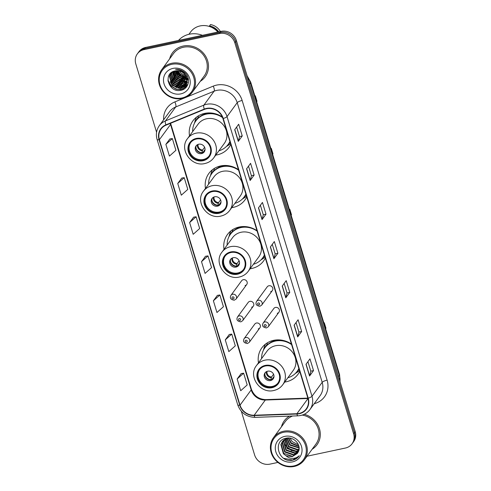 <?xml version="1.0" encoding="UTF-8"?>
<svg xmlns="http://www.w3.org/2000/svg" width="491" height="491" viewBox="0 0 491 491"><rect width="100%" height="100%" fill="white"/><g stroke="black" fill="none" stroke-linecap="round" stroke-linejoin="round"><path stroke-width="0.74" d="M291.445 344.068A22.39 20.53 -143.8 0 0 273.634 340.343A22.39 20.53 -143.8 0 0 261.869 347.843A22.39 20.53 -143.8 0 0 258.475 362.843M284.719 382.059A22.39 20.53 -143.8 0 0 286.228 381.795A22.39 20.53 -143.8 0 0 297.994 374.289A22.39 20.53 -143.8 0 0 299.743 371.386M257.014 230.739A22.39 20.53 -143.8 0 0 239.203 227.014A22.39 20.53 -143.8 0 0 227.437 234.52A22.39 20.53 -143.8 0 0 224.013 249.342M250.109 268.755A22.39 20.53 -143.8 0 0 251.797 268.467A22.39 20.53 -143.8 0 0 263.563 260.966A22.39 20.53 -143.8 0 0 265.312 258.063M238.454 169.659A22.39 20.53 -143.8 0 0 220.643 165.933A22.39 20.53 -143.8 0 0 208.878 173.433A22.39 20.53 -143.8 0 0 205.484 188.44M231.727 207.65A22.39 20.53 -143.8 0 0 233.237 207.386A22.39 20.53 -143.8 0 0 245.003 199.886A22.39 20.53 -143.8 0 0 246.752 196.977M222.349 117.011A22.39 20.53 -143.8 0 0 204.679 113.378A22.39 20.53 -143.8 0 0 192.908 120.878A22.39 20.53 -143.8 0 0 189.52 135.884M215.764 155.095A22.39 20.53 -143.8 0 0 217.274 154.831A22.39 20.53 -143.8 0 0 229.039 147.325A22.39 20.53 -143.8 0 0 230.788 144.422M245.064 285.559A3.167 2.903 -143.8 0 0 246.648 281.048A3.167 2.903 -143.8 0 0 241.621 280.754L230.973 295.3A3.167 2.903 36.2 0 1 236.005 295.588A3.167 2.903 36.2 0 1 236.085 299.037L234.268 300.21C230.653 299.633 229.555 297.994 230.973 295.3M251.65 307.225A3.167 2.903 -143.8 0 0 253.233 302.714A3.167 2.903 -143.8 0 0 248.201 302.419L237.552 316.959A3.167 2.903 36.2 0 1 242.585 317.254A3.167 2.903 36.2 0 1 242.664 320.703L240.848 321.875C237.239 321.298 236.14 319.659 237.552 316.959M258.229 328.89A3.167 2.903 -143.8 0 0 259.813 324.379A3.167 2.903 -143.8 0 0 254.78 324.085L244.137 338.624A3.167 2.903 36.2 0 1 249.17 338.919A3.167 2.903 36.2 0 1 249.25 342.368L247.433 343.54C243.818 342.957 242.72 341.319 244.137 338.624M275.476 307.427A3.167 2.903 -143.8 0 0 273.812 308.489L263.164 323.029A3.167 2.903 36.2 0 1 268.196 323.323A3.167 2.903 36.2 0 1 268.276 326.773L278.925 312.233A3.167 2.903 -143.8 0 0 275.476 307.427M268.896 285.762A3.167 2.903 -143.8 0 0 267.227 286.824L256.584 301.37A3.167 2.903 36.2 0 1 261.617 301.658A3.167 2.903 36.2 0 1 261.697 305.107L272.339 290.568A3.167 2.903 -143.8 0 0 268.896 285.762M277.255 313.295A3.167 2.903 -143.8 0 0 278.925 312.233M270.676 291.629A3.167 2.903 -143.8 0 0 272.339 290.568M176.956 70.753A16.897 15.497 -143.8 0 0 178.687 72.907M185.254 77.394A16.897 15.497 -143.8 0 0 186.752 77.922M187.132 78.032A16.897 15.497 -143.8 0 0 188.127 78.272M307.028 456.225L345.394 448.038A12.674 11.618 -143.8 0 0 352.053 443.79L353.649 441.618A12.674 11.618 -143.8 0 0 355.208 431.614L236.404 40.569A12.674 11.618 -143.8 0 0 221.048 31.35L145.606 47.449A12.674 11.618 -143.8 0 0 138.947 51.69L138.149 52.782A12.674 11.618 -143.8 0 1 144.808 48.535A12.674 11.618 -143.8 0 0 138.149 52.782L137.351 53.869A12.674 11.618 -143.8 0 0 135.792 63.867L156.574 132.275M352.053 443.79A12.674 11.618 -143.8 0 0 353.618 433.792L234.808 42.742A12.674 11.618 -143.8 0 0 219.459 33.529L220.25 32.437L144.808 48.535L220.25 32.437A12.674 11.618 -143.8 0 1 235.606 41.655A12.674 11.618 -143.8 0 0 220.25 32.437L221.048 31.35M353.618 433.792L354.416 432.706L235.606 41.655L354.416 432.706A12.674 11.618 -143.8 0 1 352.851 442.704A12.674 11.618 -143.8 0 0 354.416 432.706L355.208 431.614M183.1 46.068A20.272 18.59 -143.8 0 0 172.445 52.862A20.272 18.59 -143.8 0 0 169.647 58.834A20.272 18.59 -143.8 0 1 172.445 52.862A20.272 18.59 -143.8 0 1 183.1 46.068A20.272 18.59 -143.8 0 1 204.649 54.74A20.272 18.59 -143.8 0 1 205.164 76.817A20.272 18.59 -143.8 0 0 204.649 54.74A20.272 18.59 -143.8 0 0 183.1 46.068M172.679 72.202A20.272 18.59 -143.8 0 0 173.102 72.895A20.272 18.59 -143.8 0 1 172.679 72.202M173.372 73.306A20.272 18.59 -143.8 0 0 174.765 75.154A20.272 18.59 -143.8 0 1 173.372 73.306M176.343 76.842A20.272 18.59 -143.8 0 0 182.29 80.935A20.272 18.59 -143.8 0 1 176.343 76.842M184.021 81.653A20.272 18.59 -143.8 0 0 185.985 82.267A20.272 18.59 -143.8 0 1 184.021 81.653M186.39 82.371A20.272 18.59 -143.8 0 0 186.967 82.5A20.272 18.59 -143.8 0 1 186.39 82.371M289.481 416.129A20.272 18.59 -143.8 0 0 284.246 420.842A20.272 18.59 -143.8 0 0 281.447 426.808A20.272 18.59 -143.8 0 1 284.246 420.842A20.272 18.59 -143.8 0 1 289.481 416.129M206.551 108.732A13.515 12.398 36.2 0 1 222.926 118.564L307.9 398.238A13.515 12.398 36.2 0 1 306.237 408.905A13.515 12.398 36.2 0 1 296.889 413.71L254.172 415.245A13.515 12.398 36.2 0 1 240.038 405.136L159.391 139.696A13.515 12.398 36.2 0 1 161.06 129.029A13.515 12.398 36.2 0 1 166.038 125.156L204.428 109.389A13.515 12.398 36.2 0 1 206.551 108.732M206.459 108.419A13.852 12.705 -143.8 0 0 204.281 109.088L165.89 124.855A13.852 12.705 -143.8 0 0 159.078 139.763L239.725 405.204A13.852 12.705 -143.8 0 0 254.215 415.564L296.926 414.03A13.852 12.705 -143.8 0 0 308.213 398.17L223.245 118.497A13.852 12.705 -143.8 0 0 206.459 108.419M187.691 78.492A16.897 15.497 36.2 0 1 187.224 78.376M186.862 78.284A16.897 15.497 36.2 0 1 182.456 76.375M180.756 75.227A16.897 15.497 36.2 0 1 176.588 70.772L179.135 75.43L186.942 78.578M307.912 361.677L310.809 371.202L309.649 375.854A3.382 0.853 163.1 0 1 309.557 376.032L313.534 370.595L309.968 358.866L305.991 364.297L309.557 376.032M310.797 371.178L313.534 370.595M296.03 322.569L298.927 332.094L297.767 336.746A3.382 0.853 163.1 0 1 297.675 336.924L301.652 331.493L298.092 319.758L294.109 325.195L297.675 336.924M298.921 332.076L301.652 331.493M284.148 283.467L287.045 292.992L285.885 297.644A3.382 0.853 163.1 0 1 285.793 297.822L289.776 292.384L286.21 280.656L282.227 286.087L285.793 297.822M287.039 292.967L289.776 292.384M242.247 135.964L239.516 136.553L238.362 141.224A3.382 0.853 163.1 0 1 238.27 141.402L242.247 135.964L238.687 124.235L234.704 129.673L238.27 141.402M248.507 166.154L251.404 175.68L250.244 180.326A3.382 0.853 163.1 0 1 250.152 180.51L254.129 175.072L250.57 163.337L246.586 168.775L250.152 180.51M251.398 175.655L254.129 175.072M260.39 205.256L263.28 214.782L262.12 219.434A3.382 0.853 163.1 0 1 262.034 219.612L266.012 214.174L262.446 202.445L258.469 207.883L262.034 219.612M263.274 214.757L266.012 214.174M272.272 244.358L275.163 253.884L274.003 258.536A3.382 0.853 163.1 0 1 273.91 258.714L277.894 253.282L274.328 241.547L270.351 246.985L273.91 258.714M275.156 253.865L277.894 253.282M200.322 81.291A20.272 18.59 -143.8 0 0 205.164 76.817A20.272 18.59 -143.8 0 1 200.322 81.291M312.116 449.265A20.272 18.59 -143.8 0 0 316.965 444.791A20.272 18.59 -143.8 0 0 304.217 414.3A20.272 18.59 -143.8 0 1 316.965 444.791L316.965 444.791A20.272 18.59 -143.8 0 1 312.116 449.265M219.459 33.529L144.01 49.622A12.674 11.618 -143.8 0 0 137.351 53.869M241.357 411.335L254.596 454.918A12.674 11.618 -143.8 0 0 269.952 464.13L277.924 462.43M229.26 334.494L225.271 339.882L228.831 351.611L235.312 345.824L231.752 334.095L229.211 334.5M241.142 373.596L237.147 378.984L240.713 390.719L247.194 384.932L243.634 373.197L241.087 373.602M193.62 217.175L189.624 222.564L193.19 234.299L199.671 228.511L196.105 216.783L193.564 217.188M181.738 178.073L177.742 183.462L181.308 195.191L187.789 189.409L184.229 177.674L181.682 178.08M169.855 138.965L165.866 144.36L169.426 156.089L175.913 150.301L172.347 138.572L169.806 138.978M217.378 295.386L213.389 300.774L216.948 312.509L223.436 306.722L219.87 294.987L217.329 295.392M201.506 261.672L205.072 273.401L211.553 267.613L207.988 255.885L205.447 256.29L201.506 261.672L207.988 255.885M239.522 136.572L236.625 127.046M189.624 222.564L196.105 216.783M177.742 183.462L184.229 177.674M165.866 144.36L172.347 138.572M213.389 300.774L219.87 294.987M225.271 339.882L231.752 334.095M237.147 378.984L243.634 373.197M181.977 97.967A18.161 16.657 -143.8 0 0 193.761 77.547A18.161 16.657 -143.8 0 0 171.758 64.333A18.161 16.657 -143.8 0 0 159.968 84.753A18.161 16.657 -143.8 0 0 181.977 97.967M182.413 98.476A19.008 17.43 -143.8 0 0 192.398 92.105A19.008 17.43 -143.8 0 0 191.92 71.41A19.008 17.43 -143.8 0 0 171.715 63.278A19.008 17.43 -143.8 0 0 161.729 69.648A19.008 17.43 -143.8 0 0 162.208 90.35A19.008 17.43 -143.8 0 0 182.413 98.476M192.398 92.105L204.139 76.068A19.008 17.43 -143.8 0 0 203.661 55.373A19.008 17.43 -143.8 0 0 183.456 47.246A19.008 17.43 -143.8 0 0 173.47 53.611L161.729 69.648M202.415 35.327A22.807 20.917 -143.8 0 0 189.354 34.21A22.807 20.917 -143.8 0 0 178.521 40.428M217.881 32.025A17.952 16.461 -143.8 0 0 200.07 25.931A17.952 16.461 -143.8 0 0 190.637 31.952L188.906 34.309M187.402 76.191L186.341 76.056M185.917 75.964L180.878 73.055L179.362 71.017M186.635 77.566L179.884 74.411L177.632 70.765M186.5 77.204L180.136 74.073L178.018 70.796M187.01 78.891L178.89 75.774L176.269 70.784M187.169 80.045L177.895 77.13L175.115 70.962M187.145 79.769L178.141 76.792L175.391 70.907M187.175 81.095L185.77 81.494L176.901 78.492L174.109 71.207M187.188 80.843L186.015 81.156L177.147 78.149L174.348 71.14M187.059 82.058L184.776 82.856L175.907 79.849L173.225 71.533M187.102 81.825L185.021 82.513L176.152 79.511L173.433 71.447M186.85 82.942L183.781 84.213L174.913 81.205L172.451 71.907M186.911 82.727L184.027 83.875L175.158 80.868L172.636 71.809M186.543 83.771L182.787 85.575L173.912 82.568L171.396 73.503L171.801 72.3M186.629 83.568L183.033 85.231L174.164 82.23L171.641 73.159L171.948 72.202M186.163 84.532L181.787 86.932L172.918 83.924L170.402 74.859L171.31 72.65M186.267 84.348L182.038 86.594L173.17 83.587L170.647 74.522L171.408 72.57M186.746 77.897A9.55 8.758 -143.8 0 0 175.177 70.95C162.398 72.926 168.695 93.149 180.608 90.301C189.231 89.276 191.324 77.228 183.978 71.95C181.431 70.047 178.632 69.176 175.582 69.348C181.51 69.832 185.23 72.68 186.746 77.897L186.979 82.457L185.702 85.238L180.792 88.288L171.924 85.287L169.407 76.215L171.285 72.662M185.825 85.072L181.044 87.95L172.175 84.943L169.653 75.878L170.917 73.11M188.163 78.689L187.758 78.775M186.697 83.881L186.304 84.378M186.819 83.709L186.414 84.194M172.992 68.396A13.773 12.631 -143.8 0 0 164.055 83.881A13.773 12.631 -143.8 0 0 180.737 93.898A13.773 12.631 -143.8 0 0 189.679 78.419A13.773 12.631 -143.8 0 0 172.992 68.396M217.906 32.019A12.674 11.618 -143.8 0 0 211.087 27.115M172.568 72.091A19.008 17.43 -143.8 0 0 173.102 73.03M173.384 73.484A19.008 17.43 -143.8 0 0 174.943 75.589M177.908 78.45A19.008 17.43 -143.8 0 0 180.418 80.15M183.628 81.641A19.008 17.43 -143.8 0 0 185.856 82.31M186.292 82.408A19.008 17.43 -143.8 0 0 186.961 82.537M187.752 82.666A19.008 17.43 -143.8 0 0 188.372 82.74M220.385 31.492A13.515 12.398 -143.8 0 0 210.51 24.55L209.516 25.906L209.725 26.582M218.74 31.841A13.515 12.398 -143.8 0 0 209.516 25.906M184.776 88.57L182.124 89.472L176.257 89.067L171.089 85.802L167.922 80.113M186.678 86.692L183.118 88.116L180.657 88.319M178.644 88.079L172.083 84.446L170.107 81.776M187.445 85.471L184.272 86.723M183.959 86.784L181.652 86.956M179.645 86.723L173.078 83.083L171.101 80.414M180.639 85.366L174.072 81.727L172.095 79.057M181.633 84.004L175.066 80.364L173.09 77.701M182.627 82.648L176.06 79.008L174.084 76.338M183.622 81.285L177.061 77.646L175.078 74.982M184.616 79.929L178.055 76.289L176.073 73.619M185.61 78.566L179.049 74.933L177.067 72.263M184.229 88.939L181.995 89.644L176.128 89.233L170.966 85.974L168.008 81.021M186.537 86.87L182.99 88.282L179.694 88.429M176.6 87.693L171.144 83.685M187.372 85.612L184.008 86.919M183.622 86.993L180.694 87.073M177.595 86.33L172.138 82.322M187.875 84.538L185.555 85.434M185.512 85.446L185.003 85.563M184.616 85.63L181.688 85.716M178.595 84.974L173.133 80.966M179.589 83.611L174.127 79.603M180.584 82.255L175.121 78.247M181.578 80.892L176.116 76.891M182.572 79.536L177.11 75.528M188.182 78.971L187.335 78.965M187.022 78.947L186.66 78.916M183.566 78.179L178.104 74.172M196.425 139.039A11.403 10.458 -143.8 0 0 190.428 142.856A11.403 10.458 -143.8 0 0 190.717 155.279A11.403 10.458 -143.8 0 0 202.838 160.152A11.403 10.458 -143.8 0 0 208.835 156.334A11.403 10.458 -143.8 0 0 208.546 143.912A11.403 10.458 -143.8 0 0 196.425 139.039M190.686 142.525A11.403 10.458 -143.8 0 0 191.349 154.782A11.403 10.458 -143.8 0 0 203.335 159.477A11.403 10.458 -143.8 0 0 209.074 155.985M218.9 150.805A19.978 18.32 -143.8 0 0 228.186 144.409L228.689 143.728A19.978 18.32 -143.8 0 0 229.96 141.703M211.394 113.016A19.978 18.32 -143.8 0 0 206.944 113.433A19.978 18.32 -143.8 0 0 196.443 120.129L195.946 120.804A19.978 18.32 -143.8 0 0 192.662 131.588M228.186 144.409A19.978 18.32 -143.8 0 0 229.898 141.5M222.601 117.619A19.978 18.32 -143.8 0 0 206.447 114.115A19.978 18.32 -143.8 0 0 195.946 120.804M213.751 157.844L224.295 143.44A16.264 14.914 -143.8 0 0 223.884 125.727A16.264 14.914 -143.8 0 0 206.601 118.779A16.264 14.914 -143.8 0 0 198.051 124.223L187.507 138.628A16.264 14.914 36.2 0 1 196.05 133.184A16.264 14.914 36.2 0 1 213.333 140.138A16.264 14.914 36.2 0 1 213.751 157.844C211.535 160.796 208.583 162.687 204.894 163.515C191.355 167.198 178.742 149.27 187.507 138.628M207.374 112.979A15.841 14.527 -143.8 0 0 206.809 113.464M256.652 101.76L257.002 101.281L255.338 95.806L254.989 96.285M255.338 95.806L254.872 95.905M198.702 144.225A5.07 4.646 -143.8 0 0 196.038 145.925A5.07 4.646 -143.8 0 0 196.167 151.443A5.07 4.646 -143.8 0 0 201.555 153.609A5.07 4.646 -143.8 0 0 204.219 151.909A5.07 4.646 -143.8 0 0 204.09 146.392A5.07 4.646 -143.8 0 0 198.702 144.225M196.418 145.471A5.07 4.646 -143.8 0 0 197.057 150.743A5.07 4.646 -143.8 0 0 202.249 152.658A5.07 4.646 -143.8 0 0 204.532 151.412M194.479 123.21L195.166 120.651A21.966 20.143 36.2 0 1 196.474 117.189M202.955 114.777L202.691 113.906M194.933 122.363A20.254 18.572 -143.8 0 1 197.763 118L198.64 115.71M230.549 143.648A21.966 20.143 36.2 0 1 228.573 145.109L226.339 146.533M205.054 149.405L204.446 151.498M204.778 149.908L202.9 152.468M195.903 147.73A5.91 5.426 36.2 0 0 201.967 152.615L201.997 152.707M201.967 152.615L202.593 150.043L204.612 147.294M293.771 465.941A18.161 16.657 -143.8 0 0 305.562 445.521A18.161 16.657 -143.8 0 0 283.559 432.307A18.161 16.657 -143.8 0 0 271.769 452.727A18.161 16.657 -143.8 0 0 293.771 465.941M294.207 466.45A19.008 17.43 -143.8 0 0 304.199 460.079A19.008 17.43 -143.8 0 0 303.72 439.384A19.008 17.43 -143.8 0 0 283.516 431.258A19.008 17.43 -143.8 0 0 273.524 437.622A19.008 17.43 -143.8 0 0 274.009 458.324A19.008 17.43 -143.8 0 0 294.207 466.45M304.199 460.079L315.94 444.042A19.008 17.43 -143.8 0 0 302.235 415.079M298.442 444.809L292.225 441.648L290.064 438.181M298.951 446.558L290.96 443.379L288.321 438.095M298.866 446.153L291.273 442.943L288.708 438.046M299.105 448.038L289.696 445.104L286.928 438.402M299.093 447.688L290.015 444.674L287.26 438.31M299.031 449.351L297.258 449.897L288.432 446.828L285.737 438.85M299.068 449.038L297.577 449.461L288.751 446.399L286.02 438.727M298.786 450.548L295.993 451.622L287.167 448.553L284.694 439.414M298.859 450.253L296.312 451.192L287.487 448.123L284.946 439.267M298.368 451.659L294.729 453.346L285.903 450.284L283.43 441.151L283.786 440.077M298.485 451.389L295.048 452.917L286.222 449.848L283.749 440.722L284.001 439.905M297.828 452.696L293.465 455.071L284.645 452.008L282.165 442.882L282.994 440.82M297.963 452.457L293.784 454.641L284.958 451.573L282.485 442.446L283.178 440.63M286.057 455.783L292.348 456.605L297.362 453.408L298.129 452.125C302.094 445.619 294.115 436.315 286.339 438.181C272.18 440.304 278.415 462.682 291.807 460.349L292.476 460.227C295.379 459.576 297.644 458.066 299.277 455.697C297.448 457.489 295.165 458.385 292.409 458.385C290.101 458.355 287.984 457.483 286.057 455.783L283.381 453.733L280.901 444.607L282.307 441.648L287.462 438.254L288.812 438.04M297.325 453.457L292.519 456.366L283.694 453.303L281.22 444.171L282.466 441.434M284.792 436.376A13.773 12.631 -143.8 0 0 275.85 451.855A13.773 12.631 -143.8 0 0 292.538 461.878A13.773 12.631 -143.8 0 0 301.474 446.393A13.773 12.631 -143.8 0 0 284.792 436.376M292.575 416.018A19.008 17.43 -143.8 0 0 285.265 421.591L273.524 437.622M299.025 456.053L292.624 460.024L283.798 458.324M294.152 451.321L287.37 447.485L285.4 444.852M292.059 450.953L286.449 446.835M212.394 191.594A11.403 10.458 -143.8 0 0 206.398 195.418A11.403 10.458 -143.8 0 0 206.686 207.834A11.403 10.458 -143.8 0 0 218.808 212.713A11.403 10.458 -143.8 0 0 224.804 208.89A11.403 10.458 -143.8 0 0 224.51 196.474A11.403 10.458 -143.8 0 0 212.394 191.594M206.656 195.08A11.403 10.458 -143.8 0 0 207.319 207.337A11.403 10.458 -143.8 0 0 219.305 212.032A11.403 10.458 -143.8 0 0 225.044 208.546M234.87 203.36A19.978 18.32 -143.8 0 0 244.156 196.965L244.653 196.29A19.978 18.32 -143.8 0 0 245.93 194.258M227.364 165.571A19.978 18.32 -143.8 0 0 222.914 165.989A19.978 18.32 -143.8 0 0 212.413 172.685L211.916 173.366A19.978 18.32 -143.8 0 0 208.626 184.15M244.156 196.965A19.978 18.32 -143.8 0 0 245.868 194.062M238.62 170.211A19.978 18.32 -143.8 0 0 222.417 166.67A19.978 18.32 -143.8 0 0 211.916 173.366M229.714 210.4L240.265 195.995A16.264 14.914 -143.8 0 0 239.847 178.288A16.264 14.914 -143.8 0 0 222.564 171.334A16.264 14.914 -143.8 0 0 214.021 176.785L203.47 191.189A16.264 14.914 36.2 0 1 212.02 185.739A16.264 14.914 36.2 0 1 229.303 192.693A16.264 14.914 36.2 0 1 229.714 210.4C227.499 213.352 224.553 215.242 220.864 216.071C207.325 219.753 194.712 201.832 203.47 191.189M223.337 165.541A15.841 14.527 -143.8 0 0 222.773 166.019M272.622 154.321L272.971 153.836L271.308 148.362L270.958 148.847M271.308 148.362L270.842 148.466M214.671 196.781A5.07 4.646 -143.8 0 0 212.008 198.481A5.07 4.646 -143.8 0 0 212.137 203.998A5.07 4.646 -143.8 0 0 217.525 206.165A5.07 4.646 -143.8 0 0 220.189 204.465A5.07 4.646 -143.8 0 0 220.06 198.947A5.07 4.646 -143.8 0 0 214.671 196.781M212.388 198.026A5.07 4.646 -143.8 0 0 213.026 203.299A5.07 4.646 -143.8 0 0 218.219 205.213A5.07 4.646 -143.8 0 0 220.502 203.968M210.449 175.766L211.136 173.213A21.966 20.143 36.2 0 1 212.443 169.745M218.925 167.333L218.661 166.461M210.903 174.919A20.254 18.572 -143.8 0 1 213.726 170.555L214.61 168.266M246.519 196.204A21.966 20.143 36.2 0 1 244.536 197.664L242.309 199.094M221.024 201.961L220.41 204.06M220.741 202.464L218.869 205.029M211.873 200.285A5.91 5.426 36.2 0 0 217.936 205.17L217.961 205.263M217.936 205.17L218.563 202.599L220.582 199.849M230.905 252.521A11.403 10.458 -143.8 0 0 224.909 256.339A11.403 10.458 -143.8 0 0 225.197 268.761A11.403 10.458 -143.8 0 0 237.319 273.634A11.403 10.458 -143.8 0 0 243.315 269.817A11.403 10.458 -143.8 0 0 243.02 257.394A11.403 10.458 -143.8 0 0 230.905 252.521M225.166 256.007A11.403 10.458 -143.8 0 0 225.829 268.264A11.403 10.458 -143.8 0 0 237.816 272.959A11.403 10.458 -143.8 0 0 243.554 269.467M253.381 264.287A19.978 18.32 -143.8 0 0 262.667 257.892L263.164 257.21A19.978 18.32 -143.8 0 0 264.44 255.185M244.002 226.547A19.978 18.32 -143.8 0 0 241.425 226.916A19.978 18.32 -143.8 0 0 230.923 233.612L230.426 234.287A19.978 18.32 -143.8 0 0 227.137 245.07M262.667 257.892A19.978 18.32 -143.8 0 0 264.379 254.982M257.131 231.132A19.978 18.32 -143.8 0 0 240.928 227.591A19.978 18.32 -143.8 0 0 230.426 234.287M248.225 271.327L258.775 256.922A16.264 14.914 -143.8 0 0 258.358 239.209A16.264 14.914 -143.8 0 0 241.075 232.255A16.264 14.914 -143.8 0 0 232.531 237.705L221.981 252.11A16.264 14.914 36.2 0 1 230.531 246.666A16.264 14.914 36.2 0 1 247.814 253.614A16.264 14.914 36.2 0 1 248.225 271.327C246.009 274.279 243.063 276.169 239.375 276.998C225.835 280.68 213.223 262.753 221.981 252.11M241.633 226.646A15.841 14.527 -143.8 0 0 241.284 226.946M291.132 215.242L291.482 214.763L289.819 209.289L289.469 209.767M289.819 209.289L289.352 209.387M233.182 257.707A5.07 4.646 -143.8 0 0 230.518 259.401A5.07 4.646 -143.8 0 0 230.647 264.925A5.07 4.646 -143.8 0 0 236.036 267.092A5.07 4.646 -143.8 0 0 238.7 265.392A5.07 4.646 -143.8 0 0 238.571 259.874A5.07 4.646 -143.8 0 0 233.182 257.707M230.899 258.953A5.07 4.646 -143.8 0 0 231.537 264.226A5.07 4.646 -143.8 0 0 236.73 266.14A5.07 4.646 -143.8 0 0 239.013 264.894M228.959 236.693L229.647 234.133A21.966 20.143 36.2 0 1 230.801 230.991M237.435 228.26L237.214 227.542M229.414 235.846A20.254 18.572 -143.8 0 1 232.237 231.482L233.029 229.432M265.03 257.131A21.966 20.143 36.2 0 1 263.047 258.591L260.819 260.015M239.534 262.888L238.921 264.98M239.252 263.391L237.38 265.95M230.383 261.212A5.91 5.426 36.2 0 0 236.447 266.097L236.472 266.19M236.447 266.097L237.073 263.526L239.092 260.776M265.379 366.004A11.403 10.458 -143.8 0 0 259.389 369.821A11.403 10.458 -143.8 0 0 259.678 382.243A11.403 10.458 -143.8 0 0 271.799 387.117A11.403 10.458 -143.8 0 0 277.789 383.299A11.403 10.458 -143.8 0 0 277.501 370.877A11.403 10.458 -143.8 0 0 265.379 366.004M259.641 369.49A11.403 10.458 -143.8 0 0 260.31 381.746A11.403 10.458 -143.8 0 0 272.296 386.442A11.403 10.458 -143.8 0 0 278.035 382.949M287.861 377.769A19.978 18.32 -143.8 0 0 297.147 371.374L297.644 370.693A19.978 18.32 -143.8 0 0 298.915 368.667M280.355 339.981A19.978 18.32 -143.8 0 0 275.905 340.398A19.978 18.32 -143.8 0 0 265.404 347.088L264.907 347.769A19.978 18.32 -143.8 0 0 261.617 358.553M297.147 371.374A19.978 18.32 -143.8 0 0 298.853 368.465M291.611 344.614A19.978 18.32 -143.8 0 0 275.408 341.073A19.978 18.32 -143.8 0 0 264.907 347.769M282.706 384.809L293.25 370.404A16.264 14.914 -143.8 0 0 292.839 352.691A16.264 14.914 -143.8 0 0 275.555 345.738A16.264 14.914 -143.8 0 0 267.006 351.188L256.462 365.592A16.264 14.914 36.2 0 1 265.011 360.148A16.264 14.914 36.2 0 1 282.294 367.096A16.264 14.914 36.2 0 1 282.706 384.809C280.49 387.761 277.538 389.651 273.849 390.474C260.31 394.163 247.703 376.235 256.462 365.592M276.329 339.944A15.841 14.527 -143.8 0 0 275.764 340.429M325.607 328.725L325.963 328.246L324.299 322.771L323.943 323.25M324.299 322.771L323.827 322.869M267.663 371.19A5.07 4.646 -143.8 0 0 264.999 372.884A5.07 4.646 -143.8 0 0 265.128 378.408A5.07 4.646 -143.8 0 0 270.51 380.574A5.07 4.646 -143.8 0 0 273.174 378.874A5.07 4.646 -143.8 0 0 273.045 373.356A5.07 4.646 -143.8 0 0 267.663 371.19M265.379 372.436A5.07 4.646 -143.8 0 0 266.018 377.708A5.07 4.646 -143.8 0 0 271.21 379.623A5.07 4.646 -143.8 0 0 273.493 378.377M263.44 350.175L264.127 347.616A21.966 20.143 36.2 0 1 265.428 344.154M271.916 341.742L271.646 340.871M263.894 349.328A20.254 18.572 -143.8 0 1 266.717 344.964L267.601 342.675M299.51 370.613A21.966 20.143 36.2 0 1 297.528 372.074L295.3 373.498M274.009 376.37L273.401 378.463M273.733 376.873L271.854 379.433M264.858 374.694A5.91 5.426 36.2 0 0 270.928 379.574L270.952 379.666M270.928 379.574L271.554 377.008L273.567 374.252M339.975 381.476A16.897 15.497 -143.8 0 0 339.336 375.425L250.465 82.924A16.897 15.497 -143.8 0 0 247.581 77.351M249.618 84.078L250.465 82.924A8.445 2.136 -16.9 0 0 250.692 82.144L339.563 374.645L340.091 381.863M145.606 47.449L144.01 49.622M236.404 40.569L234.808 42.742M339.563 374.645A8.445 2.136 -16.9 0 1 339.336 375.425L338.489 376.585M163.607 119.829A21.119 19.37 36.2 0 1 174.845 101.907L213.229 86.14A21.119 19.37 36.2 0 1 242.143 100.471L327.11 380.151A4.223 1.068 -16.9 0 0 322.188 382.348L237.214 102.668A16.897 15.497 -143.8 0 0 216.746 90.381A16.897 15.497 -143.8 0 0 214.088 91.203L175.698 106.97A16.897 15.497 -143.8 0 0 169.475 111.813L159.287 125.727A16.897 15.497 36.2 0 1 165.51 120.884A4.223 1.467 67.7 0 0 165.89 124.855M327.11 380.151A21.119 19.37 36.2 0 1 314.234 403.7M320.101 395.678A16.897 15.497 -143.8 0 0 322.188 382.348L312 396.262A16.897 15.497 36.2 0 1 309.913 409.598L320.101 395.678M174.845 101.907A4.223 1.467 -112.3 0 1 175.698 106.97L165.51 120.884L203.9 105.117A16.897 15.497 36.2 0 1 206.558 104.301A16.897 15.497 36.2 0 1 227.026 116.588A4.223 1.068 163.1 0 1 223.245 118.497M204.281 109.088A4.223 1.467 67.7 0 1 203.9 105.117L214.088 91.203A4.223 1.467 -112.3 0 0 213.229 86.14M159.287 125.727C156.408 129.857 155.678 134.43 157.089 139.45A4.223 1.068 -16.9 0 0 159.078 139.763M239.725 405.204A4.223 1.068 163.1 0 1 237.742 404.897C240.786 412.931 246.605 417.092 255.185 417.362L297.896 415.828C302.941 415.552 306.949 413.477 309.913 409.598M254.215 415.564A4.223 1.099 87.9 0 0 255.185 417.362M296.926 414.03A4.223 1.099 87.9 0 0 297.896 415.828M308.213 398.17A4.223 1.068 -16.9 0 0 312 396.262L227.026 116.588L237.214 102.668A4.223 1.068 -16.9 0 1 242.143 100.471M240.038 405.136L251.183 389.915A13.515 12.398 -143.8 0 0 265.318 400.024L307.974 398.489M254.172 415.245L265.318 400.024A7.604 1.976 -92.1 0 1 265.926 399.619L307.863 398.115M296.889 413.71L307.992 398.545M170.26 123.419A13.515 12.398 -143.8 0 0 170.537 124.475L251.183 389.915A7.604 1.921 -16.9 0 0 251.386 389.216C253.982 395.869 258.825 399.336 265.926 399.619M159.391 139.696L170.537 124.475A7.604 1.921 -16.9 0 0 170.739 123.769L251.386 389.216M274.003 258.536L270.449 246.844M262.12 219.434L258.573 207.742M250.244 180.326L246.691 168.634M238.362 141.224L234.808 129.532M285.885 297.644L282.331 285.952M297.767 336.746L294.213 325.054M309.649 375.854L306.096 364.162M175.717 70.851A16.897 15.497 -143.8 0 0 176.717 72.337M178.804 74.669A16.897 15.497 -143.8 0 0 184.094 78.155M186.273 78.934A16.897 15.497 -143.8 0 0 187.059 79.143M187.372 79.211A16.897 15.497 -143.8 0 0 188.182 79.37M175.471 71.496A17.32 15.884 -143.8 0 0 177.883 74.54M183.916 78.677A17.32 15.884 -143.8 0 0 187.139 79.72M187.82 79.861A17.32 15.884 -143.8 0 0 188.157 79.916M176.772 70.753A16.897 15.497 -143.8 0 0 179.338 73.797M184.235 77.136A16.897 15.497 -143.8 0 0 186.807 78.1M187.181 78.204A16.897 15.497 -143.8 0 0 188.084 78.425M203.016 160.741A12.036 11.041 -143.8 0 0 210.829 147.208A12.036 11.041 -143.8 0 0 196.247 138.45A12.036 11.041 -143.8 0 0 188.434 151.983A12.036 11.041 -143.8 0 0 203.016 160.741M227.008 145.845A20.254 18.572 -143.8 0 0 230.107 142.181M204.993 150.08A4.904 4.493 36.2 0 1 204.686 150.252M202.329 150.755A4.904 4.493 36.2 0 1 197.554 144.63M202.593 150.043A4.646 4.259 36.2 0 1 198.1 144.397M218.986 213.297A12.036 11.041 -143.8 0 0 226.799 199.763A12.036 11.041 -143.8 0 0 212.216 191.005A12.036 11.041 -143.8 0 0 204.403 204.544A12.036 11.041 -143.8 0 0 218.986 213.297M242.977 198.401A20.254 18.572 -143.8 0 0 246.071 194.737M218.299 203.311A4.904 4.493 36.2 0 1 213.524 197.192M218.563 202.599A4.646 4.259 36.2 0 1 214.064 196.952M237.497 274.224A12.036 11.041 -143.8 0 0 245.31 260.69A12.036 11.041 -143.8 0 0 230.727 251.932A12.036 11.041 -143.8 0 0 222.914 265.465A12.036 11.041 -143.8 0 0 237.497 274.224M261.488 259.328A20.254 18.572 -143.8 0 0 264.581 255.664M236.809 264.238A4.904 4.493 36.2 0 1 232.034 258.113M237.073 263.526A4.646 4.259 36.2 0 1 232.574 257.879M271.977 387.706A12.036 11.041 -143.8 0 0 279.79 374.173A12.036 11.041 -143.8 0 0 265.201 365.414A12.036 11.041 -143.8 0 0 257.388 378.948A12.036 11.041 -143.8 0 0 271.977 387.706M295.969 372.81A20.254 18.572 -143.8 0 0 299.062 369.146M271.284 377.72A4.904 4.493 36.2 0 1 266.509 371.595M271.554 377.008A4.646 4.259 36.2 0 1 267.055 371.362M258.346 302.941A1.056 0.97 -143.8 0 0 257.658 304.125A1.056 0.97 -143.8 0 0 258.935 304.899A1.056 0.97 -143.8 0 0 259.622 303.708A1.056 0.97 -143.8 0 0 258.346 302.941M264.925 324.606A1.056 0.97 -143.8 0 0 264.238 325.791A1.056 0.97 -143.8 0 0 265.521 326.558A1.056 0.97 -143.8 0 0 266.208 325.373A1.056 0.97 -143.8 0 0 264.925 324.606M233.329 298.823A1.056 0.97 -143.8 0 0 234.011 297.638A1.056 0.97 -143.8 0 0 232.734 296.871A1.056 0.97 -143.8 0 0 232.047 298.055A1.056 0.97 -143.8 0 0 233.329 298.823M239.909 320.488A1.056 0.97 -143.8 0 0 240.596 319.303A1.056 0.97 -143.8 0 0 239.313 318.536A1.056 0.97 -143.8 0 0 238.632 319.721A1.056 0.97 -143.8 0 0 239.909 320.488M246.494 342.153A1.056 0.97 -143.8 0 0 247.176 340.969A1.056 0.97 -143.8 0 0 245.899 340.195A1.056 0.97 -143.8 0 0 245.212 341.386A1.056 0.97 -143.8 0 0 246.494 342.153M247.083 75.724L250.692 82.144M157.089 139.45L237.742 404.897M170.598 123.284L170.739 123.769M185.954 84.9L185.702 85.238M256.584 301.37C255.167 304.064 256.265 305.703 259.874 306.28L261.697 305.107M263.164 323.029C261.746 325.729 262.845 327.368 266.46 327.945L268.276 326.773M246.728 284.498L236.085 299.037M253.313 306.163L242.664 320.703M259.892 327.828L249.25 342.368"/></g></svg>
